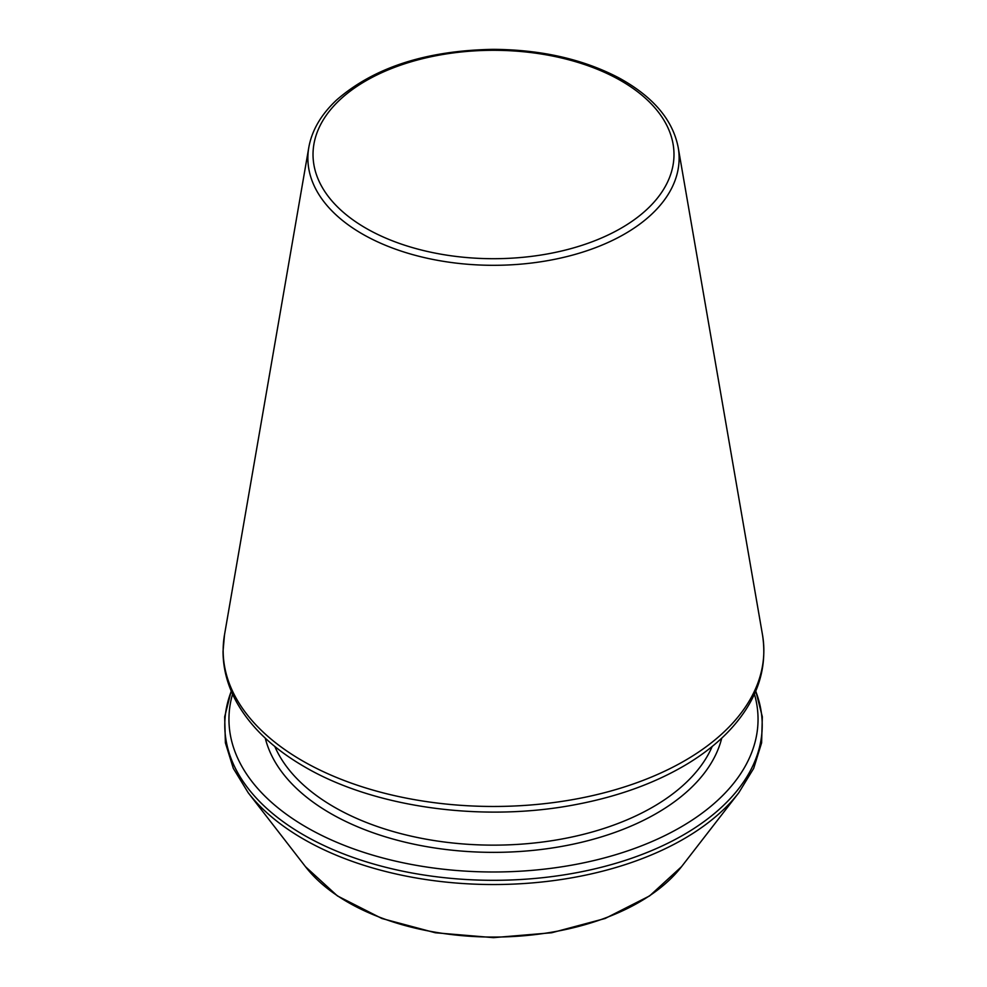 <?xml version="1.0" encoding="UTF-8"?>
<svg xmlns="http://www.w3.org/2000/svg" width="987" height="987" viewBox="0 0 987 987"><rect width="100%" height="100%" fill="white"/><g stroke="black" fill="none" stroke-linecap="round" stroke-linejoin="round"><path stroke-width="1.48" d="M232.562 694.12A264.541 152.726 0 0 0 306.439 827.254A264.541 152.726 0 0 0 614.568 855.05A264.541 152.726 0 0 0 754.438 694.12M274.805 746.468A225.381 130.124 0 0 0 334.137 807.033A225.381 130.124 0 0 0 553.756 840.406A225.381 130.124 0 0 0 712.195 746.468M265.281 738.177A230.563 133.109 0 0 0 330.472 813.374A230.563 133.109 0 0 0 566.328 845.551A230.563 133.109 0 0 0 721.719 738.177M231.291 691.221A268.723 155.144 0 0 0 303.49 834.866A268.723 155.144 0 0 0 623.044 861.096A268.723 155.144 0 0 0 755.709 691.221M231.217 691.048L224.678 716.772L225.381 742.816L233.314 768.379L248.193 792.734A268.723 155.144 0 0 0 303.49 839.098A268.723 155.144 0 0 0 738.807 792.734L753.686 768.379L761.619 742.816L762.322 716.772L755.783 691.048M248.193 792.734L305.476 866.685A205.975 118.921 0 0 0 493.5 937.058A205.975 118.921 0 0 0 681.523 866.685L738.807 792.734M365.881 228.182A180.485 104.203 0 0 0 667.841 181.472A180.485 104.203 0 0 0 446.79 53.853A180.485 104.203 0 0 0 365.881 228.182M362.254 233.919A185.618 107.164 0 0 0 572.978 254.991A185.618 107.164 0 0 0 678.205 147.495C672.776 119.772 653.012 96.566 618.898 77.874C583.083 59.146 541.147 49.634 493.093 49.35C426.174 50.547 373.999 67.437 336.579 100.02C321.157 114.467 311.892 130.284 308.795 147.495A185.618 107.164 0 0 0 362.254 233.919M302.33 760.755A270.352 156.082 0 0 0 609.25 791.438A270.352 156.082 0 0 0 762.507 634.875C767.985 670.506 756.03 703.349 726.666 733.378C715.538 744.593 702.374 754.808 687.149 764.024C655.96 782.753 619.256 796.188 577.037 804.331C483.556 822.726 374.258 807.822 304.415 766.726C273.892 749.059 251.562 728.024 237.423 703.595C227.849 686.755 223.05 669.309 223.05 651.247L224.493 634.875A270.352 156.082 0 0 0 302.33 760.755M305.476 866.685L337.406 895.912L381.858 918.49L435.316 932.764L493.488 937.65L551.659 932.764L605.13 918.49L649.594 895.912L681.523 866.685M308.795 147.495L224.493 634.875M678.205 147.495L762.507 634.875"/></g></svg>

